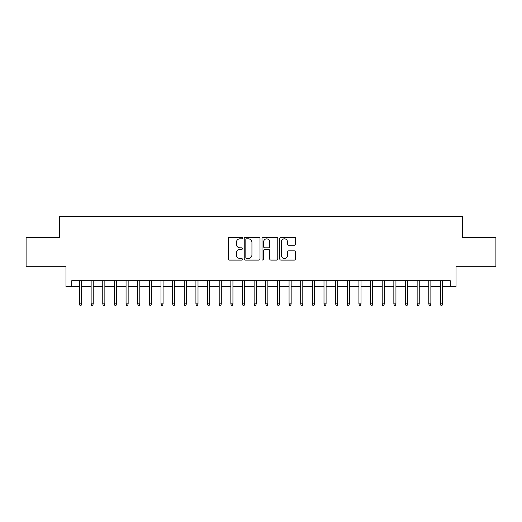 <?xml version="1.0" encoding="UTF-8"?>
<svg xmlns="http://www.w3.org/2000/svg" width="522" height="522" viewBox="0 0 522 522"><rect width="100%" height="100%" fill="white"/><g stroke="black" fill="none" stroke-linecap="round" stroke-linejoin="round"><path stroke-width="0.78" d="M242.371 238.032A0.803 0.803 0 0 0 241.569 237.229L229.426 237.229A1.142 1.142 0 0 0 228.284 238.371L228.284 258.945A1.142 1.142 0 0 0 229.426 260.087L241.569 260.087A0.803 0.803 0 0 0 242.371 259.284A0.803 0.803 0 0 0 241.569 258.488L240.003 258.488A3.654 3.654 0 0 1 236.342 254.827L236.342 253.118A3.654 3.654 0 0 1 240.003 249.457L241.569 249.457A0.803 0.803 0 0 0 242.371 248.661A0.803 0.803 0 0 0 241.569 247.859L240.003 247.859A3.654 3.654 0 0 1 236.342 244.198L236.342 242.489A3.654 3.654 0 0 1 240.003 238.828L241.569 238.828A0.803 0.803 0 0 0 242.371 238.032M294.401 245.288A1.142 1.142 0 0 0 295.543 244.146L295.543 238.371A1.142 1.142 0 0 0 294.401 237.229L280.914 237.229A1.142 1.142 0 0 0 279.772 238.371L279.772 258.945A1.142 1.142 0 0 0 280.914 260.087L294.401 260.087A1.142 1.142 0 0 0 295.543 258.945L295.543 251.969A1.142 1.142 0 0 0 294.401 250.828L288.627 250.828A1.142 1.142 0 0 0 287.485 251.969L287.485 255.428A3.06 3.06 0 0 1 284.431 258.488A3.06 3.06 0 0 1 281.371 255.428L281.371 241.888A3.06 3.06 0 0 1 284.431 238.828A3.06 3.06 0 0 1 287.485 241.888L287.485 244.146A1.142 1.142 0 0 0 288.627 245.288L294.401 245.288M71.801 286.5L71.801 280.679L450.199 280.679L450.199 286.5L456.019 286.5L456.019 266.703L495.9 266.703L495.9 237.595L462.427 237.595L462.427 216.637L59.573 216.637L59.573 237.595L26.1 237.595L26.1 266.703L65.981 266.703L65.981 286.5L79.481 286.5M260.002 238.371A1.142 1.142 0 0 0 258.86 237.229L245.373 237.229A1.142 1.142 0 0 0 244.231 238.371L244.231 258.945A1.142 1.142 0 0 0 245.373 260.087L258.86 260.087A1.142 1.142 0 0 0 260.002 258.945L260.002 238.371M263.14 237.229L276.627 237.229A1.142 1.142 0 0 1 277.769 238.371L277.769 258.945A1.142 1.142 0 0 1 276.627 260.087L270.859 260.087A1.142 1.142 0 0 1 269.717 258.945L269.717 250.599A1.142 1.142 0 0 0 268.569 249.457L264.745 249.457A1.142 1.142 0 0 0 263.597 250.599L263.597 259.284A0.803 0.803 0 0 1 262.801 260.087A0.803 0.803 0 0 1 261.998 259.284L261.998 238.371A1.142 1.142 0 0 1 263.14 237.229M81.582 286.5L91.128 286.5M93.223 286.5L102.769 286.5M104.863 286.5L114.416 286.5M116.51 286.5L126.056 286.5M128.151 286.5L137.697 286.5M139.798 286.5L149.344 286.5M151.439 286.5L160.985 286.5M163.079 286.5L172.632 286.5M174.726 286.5L184.273 286.5M186.367 286.5L195.913 286.5M198.008 286.5L207.56 286.5M209.655 286.5L219.201 286.5M221.295 286.5L230.841 286.5M232.942 286.5L242.489 286.5M244.583 286.5L254.129 286.5M256.224 286.5L265.776 286.5M267.871 286.5L277.417 286.5M279.511 286.5L289.058 286.5M291.159 286.5L300.705 286.5M302.799 286.5L312.345 286.5M314.44 286.5L323.992 286.5M326.087 286.5L335.633 286.5M337.727 286.5L347.274 286.5M349.368 286.5L358.921 286.5M361.015 286.5L370.561 286.5M372.656 286.5L382.202 286.5M384.303 286.5L393.849 286.5M395.944 286.5L405.49 286.5M407.584 286.5L417.137 286.5M419.231 286.5L428.777 286.5M430.872 286.5L440.418 286.5M442.519 286.5L450.199 286.5M246.625 238.828A0.803 0.803 0 0 0 245.829 239.631L245.829 257.685A0.803 0.803 0 0 0 246.625 258.488L248.283 258.488A3.654 3.654 0 0 0 251.943 254.827L251.943 242.489A3.654 3.654 0 0 0 248.283 238.828L246.625 238.828M269.717 241.947A3.06 3.06 0 0 0 266.657 238.887A3.06 3.06 0 0 0 263.597 241.947L263.597 246.717A1.142 1.142 0 0 0 264.745 247.859L268.569 247.859A1.142 1.142 0 0 0 269.717 246.717L269.717 241.947M79.481 303.85L79.951 305.363L81.112 305.363L81.582 303.85L79.481 303.85L79.481 280.679M81.582 303.85L81.582 280.679M91.128 303.85L91.591 305.363L92.759 305.363L93.223 303.85L91.128 303.85L91.128 280.679M93.223 303.85L93.223 280.679M102.769 303.85L103.239 305.363L104.4 305.363L104.863 303.85L102.769 303.85L102.769 280.679M104.863 303.85L104.863 280.679M114.416 303.85L114.879 305.363L116.041 305.363L116.51 303.85L114.416 303.85L114.416 280.679M116.51 303.85L116.51 280.679M126.056 303.85L126.52 305.363L127.688 305.363L128.151 303.85L126.056 303.85L126.056 280.679M128.151 303.85L128.151 280.679M137.697 303.85L138.167 305.363L139.328 305.363L139.798 303.85L137.697 303.85L137.697 280.679M139.798 303.85L139.798 280.679M149.344 303.85L149.807 305.363L150.975 305.363L151.439 303.85L149.344 303.85L149.344 280.679M151.439 303.85L151.439 280.679M160.985 303.85L161.448 305.363L162.616 305.363L163.079 303.85L160.985 303.85L160.985 280.679M163.079 303.85L163.079 280.679M172.632 303.85L173.095 305.363L174.257 305.363L174.726 303.85L172.632 303.85L172.632 280.679M174.726 303.85L174.726 280.679M184.273 303.85L184.736 305.363L185.904 305.363L186.367 303.85L184.273 303.85L184.273 280.679M186.367 303.85L186.367 280.679M195.913 303.85L196.383 305.363L197.544 305.363L198.008 303.85L195.913 303.85L195.913 280.679M198.008 303.85L198.008 280.679M207.56 303.85L208.024 305.363L209.185 305.363L209.655 303.85L207.56 303.85L207.56 280.679M209.655 303.85L209.655 280.679M219.201 303.85L219.664 305.363L220.832 305.363L221.295 303.85L219.201 303.85L219.201 280.679M221.295 303.85L221.295 280.679M230.841 303.85L231.311 305.363L232.473 305.363L232.942 303.85L230.841 303.85L230.841 280.679M232.942 303.85L232.942 280.679M242.489 303.85L242.952 305.363L244.12 305.363L244.583 303.85L242.489 303.85L242.489 280.679M244.583 303.85L244.583 280.679M254.129 303.85L254.599 305.363L255.76 305.363L256.224 303.85L254.129 303.85L254.129 280.679M256.224 303.85L256.224 280.679M265.776 303.85L266.24 305.363L267.401 305.363L267.871 303.85L265.776 303.85L265.776 280.679M267.871 303.85L267.871 280.679M277.417 303.85L277.88 305.363L279.048 305.363L279.511 303.85L277.417 303.85L277.417 280.679M279.511 303.85L279.511 280.679M289.058 303.85L289.527 305.363L290.689 305.363L291.159 303.85L289.058 303.85L289.058 280.679M291.159 303.85L291.159 280.679M300.705 303.85L301.168 305.363L302.336 305.363L302.799 303.85L300.705 303.85L300.705 280.679M302.799 303.85L302.799 280.679M312.345 303.85L312.815 305.363L313.976 305.363L314.44 303.85L312.345 303.85L312.345 280.679M314.44 303.85L314.44 280.679M323.992 303.85L324.456 305.363L325.617 305.363L326.087 303.85L323.992 303.85L323.992 280.679M326.087 303.85L326.087 280.679M335.633 303.85L336.096 305.363L337.264 305.363L337.727 303.85L335.633 303.85L335.633 280.679M337.727 303.85L337.727 280.679M347.274 303.85L347.743 305.363L348.905 305.363L349.368 303.85L347.274 303.85L347.274 280.679M349.368 303.85L349.368 280.679M358.921 303.85L359.384 305.363L360.552 305.363L361.015 303.85L358.921 303.85L358.921 280.679M361.015 303.85L361.015 280.679M370.561 303.85L371.025 305.363L372.193 305.363L372.656 303.85L370.561 303.85L370.561 280.679M372.656 303.85L372.656 280.679M382.202 303.85L382.672 305.363L383.833 305.363L384.303 303.85L382.202 303.85L382.202 280.679M384.303 303.85L384.303 280.679M393.849 303.85L394.312 305.363L395.48 305.363L395.944 303.85L393.849 303.85L393.849 280.679M395.944 303.85L395.944 280.679M405.49 303.85L405.959 305.363L407.121 305.363L407.584 303.85L405.49 303.85L405.49 280.679M407.584 303.85L407.584 280.679M417.137 303.85L417.6 305.363L418.761 305.363L419.231 303.85L417.137 303.85L417.137 280.679M419.231 303.85L419.231 280.679M428.777 303.85L429.241 305.363L430.409 305.363L430.872 303.85L428.777 303.85L428.777 280.679M430.872 303.85L430.872 280.679M440.418 303.85L440.888 305.363L442.049 305.363L442.519 303.85L440.418 303.85L440.418 280.679M442.519 303.85L442.519 280.679"/></g></svg>
